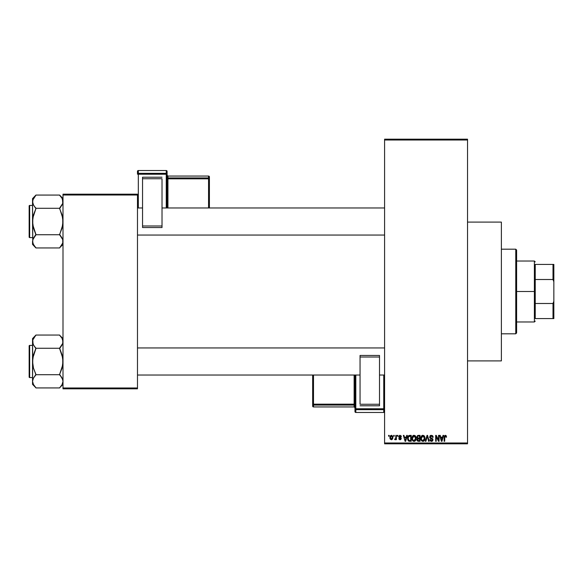<?xml version="1.0" encoding="UTF-8"?>
<svg xmlns="http://www.w3.org/2000/svg" width="583" height="583" viewBox="0 0 583 583"><rect width="100%" height="100%" fill="white"/><g stroke="black" fill="none" stroke-linecap="round" stroke-linejoin="round"><path stroke-width="0.87" d="M467.53 360.899L501.38 360.899L501.38 222.101L467.53 222.101L501.38 222.101L501.38 360.899L467.53 360.899M384.591 140.015L384.591 442.985L467.53 442.985L467.53 140.015L384.591 140.015L384.591 139.169L467.53 139.169L467.53 140.015L467.53 139.169L384.591 139.169L384.591 443.831L467.53 443.831L467.53 140.015L384.591 140.015M393.671 436.215L393.671 435.37L394.21 435.37L394.21 436.215L393.671 436.215L394.21 436.215L394.21 435.37L393.671 435.37L394.21 435.37L394.21 436.215L393.671 436.215L393.671 435.37L393.671 436.215M395.726 439.239L394.669 439.524L395.726 438.482L395.828 435.37L396.36 435.37L396.36 439.677L395.828 439.677L395.828 438.992L395.31 439.735L394.669 439.524L394.822 438.912L395.638 438.7L395.828 437.6L395.726 438.482L394.669 439.524L395.179 439.757L395.828 438.992L395.828 439.677L396.36 439.677L396.36 435.37L395.828 435.37L396.36 435.37L396.36 439.677L395.828 439.677M397.366 436.215L397.366 435.37L397.905 435.37L397.905 436.215L397.366 436.215L397.905 436.215L397.905 435.37L397.366 435.37L397.905 435.37L397.905 436.215L397.366 436.215L397.366 435.37L397.366 436.215M398.75 436.682L399.523 435.384L401.075 435.8L401.366 436.674L400.091 435.909L399.297 436.441L401.191 438.022L400.871 439.502L399.829 439.735L399.027 439.225L398.823 438.525L400.055 439.137L400.74 438.511L399.107 437.644L398.75 436.682L400.747 438.613L400.055 439.137L398.823 438.525L400.069 439.757L401.286 438.525L399.289 436.58L400.011 435.909L401.366 436.674L400.047 435.29L398.75 436.682M406.723 435.37L406.256 437.141L406.723 435.37L407.291 435.37L405.651 441.295L405.083 441.295L403.363 435.37L403.932 435.37L404.398 437.141L406.256 437.141L404.398 437.141L403.932 435.37L403.363 435.37L405.083 441.295L405.651 441.295L407.291 435.37L406.723 435.37L407.291 435.37L405.651 441.295L405.083 441.295L403.363 435.37L403.932 435.37M412.655 436.004L414.061 435.29L415.315 435.844L416.014 437.199L416.051 439.29L415.424 440.712L414.316 441.353L413.092 441.069L412.29 440.041L412.261 436.689L412.975 435.669L414.061 435.29L412.516 436.201L411.984 438.329C411.89 439.968 412.582 440.981 414.054 441.367C415.562 440.974 416.255 439.932 416.138 438.256L415.694 436.375M421.502 436.004L422.908 435.29L424.169 435.844L424.861 437.199L424.898 439.29L424.271 440.712L423.163 441.353L421.939 441.069L421.137 440.041L421.108 436.689L421.822 435.669L422.908 435.29L421.363 436.201L420.831 438.329C420.737 439.968 421.429 440.981 422.901 441.367C424.409 440.974 425.102 439.932 424.985 438.256L424.453 436.222L422.792 435.297M445.361 435.29L446.206 435.712L446.527 437.141L445.988 437.214L445.616 436.062L444.836 436.252L444.676 441.295L444.137 441.295L444.333 435.975L445.361 435.29L444.137 437.272L444.137 441.295L444.676 441.295L444.756 436.434L445.332 435.982L445.988 437.214L446.527 437.141L446.206 435.712L445.361 435.29L446.206 435.712M443.036 435.37L442.57 437.141L443.036 435.37L443.605 435.37L441.965 441.295L441.397 441.295L439.677 435.37L440.245 435.37L440.712 437.141L442.57 437.141L440.712 437.141L440.245 435.37L439.677 435.37L441.397 441.295L441.965 441.295L443.605 435.37L443.036 435.37L443.605 435.37L441.965 441.295L441.397 441.295L439.677 435.37L440.245 435.37M438.525 435.37L438.525 440.114L438.525 435.37L439.065 435.37L439.065 441.295L438.489 441.295L436.215 436.543L436.215 441.295L435.676 441.295L435.676 435.37L436.259 435.37L438.525 440.114L436.259 435.37L435.676 435.37L435.676 441.295L436.215 441.295L436.215 436.543L438.489 441.295L439.065 441.295L439.065 435.37L438.525 435.37L439.065 435.37L439.065 441.295L438.489 441.295M429.678 437.01L430.691 435.399L432.688 435.887L433.14 437.294L432.601 437.367L431.442 435.989L430.218 436.893L430.465 437.651L432.892 439.167L432.346 441.112L431.282 441.36L430.254 440.857L429.831 439.604L431.537 440.675L432.44 439.567L430.137 438.183L429.678 437.01L430.494 438.423L432.28 439.123L432.448 439.728L431.435 440.675L430.371 439.524L429.831 439.604L431.449 441.367L432.987 439.75L430.218 437.002L431.303 435.982L432.601 437.367L433.14 437.294L431.354 435.29L429.678 437.01M427.099 436.995L425.903 441.295L425.342 441.295L427.033 435.37L427.558 435.37L429.154 441.295L428.6 441.295L427.332 436.062L425.903 441.295L425.342 441.295L425.903 441.295L427.332 436.062L428.6 441.295L429.154 441.295L427.558 435.37L427.033 435.37L427.558 435.37L429.154 441.295L428.6 441.295L427.332 436.069M418.39 435.37L416.75 437.112L417.552 435.516L420.059 435.37L420.059 441.295L417.304 440.901L416.911 439.626L417.486 438.562L416.75 437.112L417.486 438.562L416.903 439.801L418.383 441.295L420.059 441.295L420.059 435.37L418.39 435.37L420.059 435.37L420.059 441.295L418.237 441.287M408.005 436.324L409.63 435.37C408.136 435.683 407.451 436.682 407.597 438.365L408.435 435.749L411.212 435.37L411.212 441.295L408.494 440.988L407.597 438.569L408.851 441.185L411.212 441.295L411.212 435.37L409.63 435.37L411.212 435.37L411.212 441.295M390.421 439.305L389.903 437.571L390.399 435.763L391.769 435.348L392.753 436.412L392.738 438.693L391.776 439.706L390.421 439.305L389.918 437.935L391.404 439.757L392.898 437.527L391.404 435.29L389.903 437.374M388.591 436.215L388.591 435.37L389.131 435.37L389.131 436.215L388.591 436.215L389.131 436.215L389.131 435.37L388.591 435.37L389.131 435.37L389.131 436.215L388.591 436.215L388.591 435.37L388.591 436.215M63 194.175L137.479 194.175L137.479 195.021L63 195.021L63 387.979L137.479 387.979L137.479 194.175L63 194.175L63 195.021L63 194.175M63 388.825L137.479 388.825L137.479 195.021L63 195.021L63 388.825L63 387.979L137.479 387.979L137.479 388.825L63 388.825M384.591 443.831L384.591 442.985L467.53 442.985L467.53 443.831L384.591 443.831M446.52 436.951L445.988 437.214L445.959 436.827M445.988 437.214L445.332 435.982L444.676 437.228L445.383 435.989M444.676 441.295L444.137 441.295L444.151 436.944M441.885 439.553L442.388 437.833L441.885 439.553M441.418 439.764L440.894 437.833L442.388 437.833L440.894 437.833L441.499 440.063M436.215 441.295L435.676 441.295L435.676 435.37L436.259 435.37M432.265 435.523L432.688 435.887M432.863 436.15L433.103 436.864M433.14 437.294L432.601 437.367L432.251 436.39M431.573 436.011L431.099 435.997M430.385 436.405L430.32 437.461M431.099 437.971L431.697 438.168M431.558 438.117L432.98 439.903M432.885 440.384L432.251 441.178M432.185 441.214L431.763 441.346M430.254 440.857L429.86 439.946M429.831 439.604L430.392 439.742M432.44 439.866L432.28 439.123L430.494 438.423L432.28 439.123L431.427 438.729L432.448 439.728L432.28 439.123M430.684 438.503L431.07 438.627M429.868 437.848L429.722 437.439M429.926 436.048L430.378 435.559M432.892 439.167L432.593 438.656M427.033 435.37L425.342 441.295L427.033 435.37M427.215 436.529L427.332 436.062M424.453 436.222L424.694 436.696M424.679 436.652L424.861 437.199M424.934 437.541L424.985 438.256C425.102 439.932 424.409 440.974 422.901 441.367L422.77 441.367M420.882 439.094L421.232 440.245M420.89 437.483L421.108 436.682M420.962 437.141L421.108 436.696M423.805 435.545L424.169 435.851M422.442 435.348L422.012 435.537M421.086 439.91L421.269 440.303L421.086 439.91M423.418 441.295L423.885 441.061M424.562 440.282L424.898 439.29M422.792 440.675L423.659 440.442M421.939 440.238L422.682 440.661M421.64 439.786L422.901 440.675L421.596 439.684L421.371 438.343L421.596 439.684L421.371 438.343L422.908 435.982L421.669 436.813L421.371 438.343L421.545 437.097M422.813 435.989L423.622 436.208L422.908 435.982L424.446 438.241L424.162 439.822L424.446 438.241L423.003 440.675M424.431 437.862L423.775 436.324M424.271 437.104L423.907 436.463M418.084 441.273L417.129 440.661M416.903 439.801L417.486 438.562M417.297 438.452L416.911 437.95M417.29 437.104L417.406 436.529L417.29 437.104L418.456 438.139L417.29 437.104L417.822 436.135L417.29 437.104L417.603 437.92L419.52 438.139L418.456 438.139M418.507 438.831L417.443 439.706L418.579 440.602L419.52 440.602L419.52 438.831L417.945 438.89L417.443 439.706L417.945 438.89L419.52 438.831L419.52 440.602L418.579 440.602L417.45 439.575L418.157 440.58M417.464 439.451L417.457 439.917M417.443 439.706L417.552 439.203M417.953 436.099L419.52 436.062L419.52 438.139L419.52 436.062L417.822 436.135M413.945 435.297L415.606 436.222L416.138 438.256C416.255 439.932 415.562 440.974 414.054 441.367L413.923 441.367M413.303 441.2L412.932 440.952M412.035 439.094L412.575 440.559M412.006 437.775L412.115 437.141M414.958 435.545L415.322 435.851M413.595 435.348L413.165 435.537M412.239 439.91L412.421 440.303L412.239 439.91M414.316 441.353L415.038 441.061M413.945 440.675L414.812 440.442M413.092 440.238L413.835 440.661M412.793 439.786L414.054 440.675L412.749 439.684L412.516 438.343L412.749 439.684L412.516 438.343L414.061 435.982L412.822 436.813L412.516 438.343L412.698 437.097M413.966 435.989L414.775 436.208L414.061 435.982L415.599 438.241L415.315 439.822L415.599 438.241L414.149 440.675M415.584 437.862L414.928 436.324M409.273 441.273L408.851 441.185M407.991 440.347L407.685 439.422M407.83 439.976L407.604 438.773M408.69 436.368L408.348 436.922L410.672 436.062L410.672 440.602L408.953 440.486L408.136 438.372L408.275 437.17M409.273 436.099L408.785 436.288M408.166 438.963L408.953 440.486L410.672 440.602L410.672 436.062L409.594 436.062M408.523 440.085L409.718 440.602M408.545 436.536L408.144 438.671M405.571 439.553L406.074 437.833L405.571 439.553M405.323 440.675L405.025 439.458L405.374 440.391M405.025 439.458L405.185 440.063M404.58 437.833L406.074 437.833L404.58 437.833M401.366 436.674L400.754 436.434M400.171 435.924L400.827 436.754L399.741 435.946M400.011 435.909L399.289 436.58L400.2 437.286M399.289 436.58L399.953 437.206M398.852 438.686L399.421 438.715M399.362 438.445L400.178 439.13M399.887 439.123L400.747 438.613L400.12 438.066M400.732 438.737L400.055 439.137L400.616 438.292M400.689 438.853L400.295 439.116M395.828 438.992L395.179 439.757L394.669 439.524L395.179 439.757L395.828 438.992L395.179 439.757M395.216 438.984L395.726 438.482M395.828 435.37L395.828 437.6M392.753 436.412L392.84 436.776L392.753 436.412M392.884 437.148L392.84 436.776M390.056 436.39L390.246 435.975M389.961 438.307L390.071 438.715M390.909 436.091L390.472 437.017M392.067 438.766L392.359 437.527L391.412 439.137L392.067 438.766L392.279 436.747L391.259 435.916L392.352 437.265M390.617 438.554L391.412 439.137L390.442 437.527L390.712 438.729M390.523 436.754L390.442 437.527L391.521 435.916M392.323 436.973L392.228 436.594M441.557 440.311L441.812 439.83M408.348 436.922L408.144 438.008M390.45 437.265L390.45 437.789M392.053 436.273L391.645 435.953M535.23 264.42L535.23 279.505L535.23 264.42L553.005 264.42L535.23 264.42M535.23 291.5L535.23 279.505L535.23 303.495L535.23 291.5L534.385 291.5L535.23 291.5M516.611 261.031L534.385 261.031L534.385 291.5L534.385 261.031L535.23 261.876M516.611 291.5L534.385 291.5L516.611 291.5L516.611 332.966L516.611 250.034L515.766 249.189L515.766 333.811L516.611 332.966L515.766 333.811L515.766 249.189L501.38 249.189L515.766 249.189L516.611 250.034L516.611 291.5M535.23 318.58L535.23 303.495L535.23 318.58L553.85 318.58L553.85 301.222L553.005 303.495L535.23 303.495L553.005 303.495L553.005 318.58L553.005 303.495L553.85 301.222L553.85 318.58L535.23 318.58M516.611 321.969L534.385 321.969L534.385 291.5L534.385 321.969L535.23 321.124M553.85 264.42L553.005 264.42L553.005 279.505L553.85 281.778L553.85 301.222L553.85 264.42L553.85 281.778L553.005 279.505L553.005 264.42L553.85 264.42M535.23 279.505L553.005 279.505L535.23 279.505M501.38 333.811L515.766 333.811L501.38 333.811M137.479 235.051L384.591 235.051L137.479 235.051M384.591 207.971L162.016 207.971L384.591 207.971M142.551 207.971L137.479 207.971L142.551 207.971M60.246 195.895L59.619 195.072L35.92 195.072L59.619 195.072L63 198.614L59.619 195.232L62.053 198.351L63 201.682L62.76 200.005L62.76 203.365L59.619 208.131L62.425 204.276M32.786 243.031L32.539 241.34L32.539 244.408L35.92 247.79L33.486 244.671L32.539 241.34L33.471 238.032L35.92 234.73L59.619 234.73L62.753 239.649L62.76 243.009L59.619 247.95L35.92 247.95L33.1 243.898M29.66 237.594L29.66 205.435A0.51 0.51 0 0 0 29.15 205.937L29.15 237.084A0.51 0.51 0 0 0 29.66 237.594L32.539 237.594L29.66 237.594A0.51 0.51 0 0 1 29.15 237.084L29.15 205.937A0.51 0.51 0 0 1 29.66 205.435L29.66 237.594M32.539 205.435L29.66 205.435L32.539 205.435M62.432 243.905L59.619 247.95L35.92 247.95L32.539 244.408L32.779 239.671L35.92 234.891L33.486 238.01M62.76 243.009L62.76 239.664L63 241.34L62.76 239.671L60.982 236.428L62.053 238.01M32.786 239.649L33.114 238.753M33.267 244.255L33.471 244.649M34.426 246.084L33.486 244.671M62.468 199.204L62.76 203.35L63 201.682L62.439 199.124M32.539 198.614L32.539 201.682L33.471 198.373L35.92 195.072L32.539 198.614L32.779 203.365L32.779 200.013L35.92 195.232M33.063 204.159L32.539 201.682L32.539 221.511L33.479 214.872L35.92 208.612L33.479 205.005L32.539 201.682L32.779 239.671M61.069 236.538L59.619 234.417L62.06 228.15L63 221.511L62.06 214.887L59.619 208.612L60.982 206.593L59.619 208.291L35.92 208.291L59.619 208.291L62.76 218.159L62.753 224.878L59.619 234.73L35.92 234.73L33.471 228.135L32.539 221.511L32.779 243.009M32.539 201.682L32.779 200.005L32.539 201.682L33.1 204.239M34.47 206.491L33.129 204.298M35.92 234.891L34.557 236.428L35.92 234.417L32.779 224.863L32.779 218.144L35.92 208.612L33.486 205.012M35.293 247.126L34.557 246.252M59.619 247.79L63 244.408M384.591 347.949L137.479 347.949L384.591 347.949M137.479 375.029L360.046 375.029L137.479 375.029M379.511 375.029L384.591 375.029L379.511 375.029M60.246 335.874L63 338.592L59.619 335.21L62.053 338.329L63 341.66L62.753 339.976L62.76 343.329L59.619 348.27L35.92 348.27L33.486 344.99L32.539 341.66L32.779 343.336L32.779 339.991L35.92 335.05L59.619 335.05L35.92 335.05L32.539 338.592L32.539 361.489L33.479 354.85L35.92 348.27L59.619 348.27L62.06 354.865L63 361.489L62.06 368.128L59.619 374.388L62.753 379.628L63 381.318L62.068 384.627L59.619 387.928L35.92 387.928L33.486 384.649L32.539 381.318L32.539 384.386L35.92 387.768L33.486 384.649L32.539 381.318L33.471 378.01L35.92 374.709L59.619 374.709L35.92 374.709L33.471 368.113L32.539 361.489L32.539 384.386L35.92 387.768L33.267 384.233M29.66 377.565L29.66 345.406A0.51 0.51 0 0 0 29.15 345.916L29.15 377.063A0.51 0.51 0 0 0 29.66 377.565L32.539 377.565L29.66 377.565A0.51 0.51 0 0 1 29.15 377.063L29.15 345.916A0.51 0.51 0 0 1 29.66 345.406L29.66 377.565M32.539 345.406L29.66 345.406L32.539 345.406M62.396 383.971L63 381.318L62.76 382.995L63 381.318L62.272 378.403M61.069 376.509L62.41 378.702M32.539 338.592L32.779 364.841L33.471 368.113L35.92 374.388L33.114 378.731M35.293 387.105L35.92 387.928L59.619 387.928L62.068 384.627M62.753 343.351L62.425 344.247M61.113 336.916L62.068 338.351M33.1 339.102L35.92 335.21M33.063 344.138L32.786 339.969L32.779 343.329M34.47 346.462L33.129 344.276M35.92 348.109L34.55 346.572L35.92 348.583L32.779 358.122L32.539 381.318L32.779 379.65L32.539 381.318L33.1 383.876M33.144 383.971L33.471 384.627L33.144 383.971M62.76 339.991L62.76 343.329L62.753 339.976M59.619 374.869L60.982 376.407L59.619 374.388L62.753 364.856L62.76 358.137L59.619 348.583L62.053 344.99M62.76 343.329L59.619 348.109M62.053 244.671L62.396 243.993M33.486 198.351L33.144 199.029M33.1 199.124L32.786 199.984M59.619 208.131L62.053 205.012M35.92 208.131L34.557 206.593M59.619 234.891L60.989 236.428M62.439 238.782L62.753 239.649M63 241.34L62.76 239.671M29.15 235.896L29.15 236.785M29.15 206.236L29.15 207.125M62.439 383.876L62.753 383.016M33.486 338.329L33.144 339.007M60.982 336.748L62.053 338.329M34.557 346.572L33.486 344.99M33.1 344.218L32.786 343.351M32.539 341.66L32.779 339.991M60.989 376.407L62.053 377.988M62.439 378.761L63 381.318M35.92 374.869L33.486 377.988M29.15 375.875L29.15 376.764M29.15 346.215L29.15 347.104M167.095 207.971L167.095 171.38A0.845 0.845 180 0 0 166.25 170.535L166.25 173.326L138.324 173.326L138.324 170.535L166.25 170.528L167.095 171.38L167.095 174.171L138.324 174.237L138.324 207.971L138.324 174.237L166.25 174.237L166.25 207.971L166.25 174.237L167.095 174.171L166.25 173.326A0.845 0.845 0 0 1 167.095 174.171L167.095 207.971M162.016 177.21L142.551 177.21L142.551 178.741L162.016 178.741L162.016 225.985L162.016 178.741L142.551 178.741L142.551 225.985L142.551 177.21L162.016 177.21M162.016 227.538L162.016 225.985L142.551 225.985L142.551 227.538L162.016 227.545L162.016 225.985L142.551 225.985L142.551 227.545L162.016 227.545M137.479 171.38L137.479 174.171A0.845 0.845 0 0 1 138.324 173.326L138.324 170.535L166.25 170.528L166.25 174.237L166.25 173.326L138.324 173.326L138.324 174.237L138.324 173.326L137.479 174.171L138.324 174.237L137.479 174.171L137.479 171.38A0.845 0.845 0 0 1 138.324 170.535L138.324 170.528A0.845 0.845 180 0 0 137.479 171.38L138.324 170.528L166.25 170.528L167.095 171.38M208.561 177.924L167.94 177.924L167.94 176.059L208.561 176.059L208.561 177.924A0.845 0.845 0 0 1 209.406 178.77L209.406 207.971L209.406 176.904L209.406 178.77L208.561 178.835L208.561 207.971L208.561 178.835L209.406 178.77L208.561 177.924L208.561 178.835L208.561 177.924L167.94 177.924L167.94 178.835L208.561 178.835L167.94 178.835L167.94 207.971L167.94 178.835L167.095 178.901L167.94 178.835L167.94 177.924A0.845 0.845 0 0 1 167.095 177.079A0.845 0.845 180 0 0 167.94 177.924L167.94 176.059L208.561 176.059L208.561 177.924M209.406 176.904A0.845 0.845 180 0 0 208.561 176.059L209.406 176.904L208.561 176.059L167.94 176.059A0.845 0.845 0 0 1 167.095 175.228A0.845 0.845 180 0 0 167.94 176.059L167.095 175.213M354.974 375.029L354.974 411.62A0.845 0.845 -0 0 0 355.819 412.465L355.819 409.674L383.745 409.674L383.745 412.465L355.819 412.473L354.974 411.62L354.974 408.829L383.745 408.763L383.745 375.029L383.745 408.763L355.819 408.763L355.819 375.029L355.819 408.763L354.974 408.829L355.819 409.674A0.845 0.845 180 0 1 354.974 408.829L354.974 375.029M360.046 405.79L379.511 405.79L379.511 404.259L360.046 404.259L360.046 357.015L360.046 404.259L379.511 404.259L379.511 357.015L379.511 405.79L360.046 405.79M360.046 355.462L360.046 357.015L379.511 357.015L379.511 355.462L360.046 355.455L360.046 357.015L379.511 357.015L379.511 355.455L360.046 355.455M313.501 405.076L354.129 405.076L354.129 406.941L313.501 406.941L313.501 405.076A0.845 0.845 180 0 1 312.656 404.23L312.656 375.029L312.656 406.096L312.656 404.23L313.501 404.165L313.501 375.029L313.501 404.165L312.656 404.23L313.501 405.076L313.501 404.165L313.501 405.076L354.129 405.076L354.129 404.165L313.501 404.165L354.129 404.165L354.129 375.029L354.129 404.165L354.974 404.099L354.129 404.165L354.129 405.076A0.845 0.845 180 0 1 354.974 405.921A0.845 0.845 -0 0 0 354.129 405.076L354.129 406.941L313.501 406.941L313.501 405.076M312.656 406.096A0.845 0.845 -0 0 0 313.501 406.941L312.656 406.096L313.501 406.941L354.129 406.941A0.845 0.845 180 0 1 354.974 407.779A0.845 0.845 -0 0 0 354.129 406.941L354.974 407.787M384.591 411.62L383.745 412.473L355.819 412.473L355.819 408.763L355.819 409.674L383.745 409.674L383.745 412.473A0.845 0.845 -0 0 0 384.591 411.62A0.845 0.845 180 0 1 383.745 412.465L355.819 412.473L354.974 411.62M384.591 408.829A0.845 0.845 180 0 1 383.745 409.674L383.745 408.763L383.745 409.674L384.591 408.829L383.745 408.763L384.591 408.829M63 384.386L59.619 387.768"/></g></svg>
